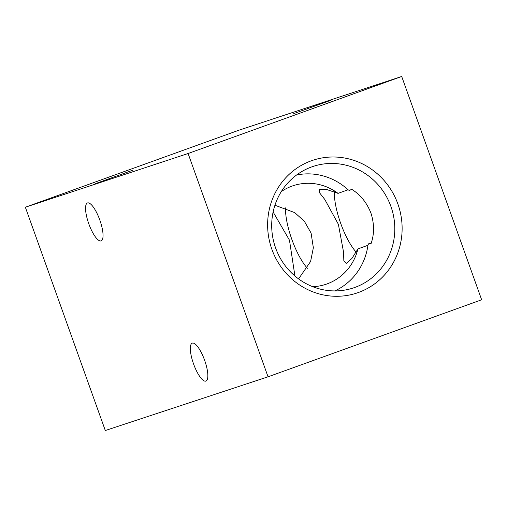 <?xml version="1.0" encoding="UTF-8"?>
<svg xmlns="http://www.w3.org/2000/svg" width="507" height="507" viewBox="0 0 507 507"><rect width="100%" height="100%" fill="white"/><g stroke="black" fill="none" stroke-linecap="round" stroke-linejoin="round"><path stroke-width="0.76" d="M132.511 170.32L95.373 183.667L132.511 170.32M330.856 100.291L293.718 113.631L330.856 100.291M101.102 240.901A20.16 5.824 70.2 0 1 88.801 223.821A20.16 5.824 70.2 0 1 87.464 202.952A20.16 5.824 70.2 0 1 87.508 202.939A20.16 5.824 70.2 0 1 99.809 220.019A20.16 5.824 70.2 0 1 101.147 240.882A20.16 5.824 70.2 0 1 101.102 240.901M205.893 381.093A20.16 5.824 70.2 0 1 193.585 364.013A20.16 5.824 70.2 0 1 192.254 343.144A20.16 5.824 70.2 0 1 192.299 343.131A20.16 5.824 70.2 0 1 204.6 360.211A20.16 5.824 70.2 0 1 205.937 381.074A20.16 5.824 70.2 0 1 205.893 381.093M311.298 160.801A69.934 66.949 71.7 0 0 271.891 249.355A69.934 66.949 71.7 0 0 358.449 292.488A69.934 66.949 71.7 0 0 397.856 203.928A69.934 66.949 71.7 0 0 311.298 160.801M311.672 166.923A64.009 61.277 71.7 0 0 307.515 168.603A64.009 61.277 71.7 0 0 275.06 246.383A64.009 61.277 71.7 0 0 347.434 289.567A64.009 61.277 71.7 0 0 354.824 287.444A64.009 61.277 71.7 0 0 390.891 206.393A64.009 61.277 71.7 0 0 311.672 166.923M338.055 193.376L326.945 189.599L319.48 189.345L319.467 192.679L324.803 199.479L338.378 224.309L343.575 252.252L343.841 260.915L346.192 263.418L351.826 258.576L357.936 248.899L367.943 245.287L368.507 243.829L371.08 243.569C374.407 233.968 374.356 223.79 370.921 213.041C366.764 202.572 360.331 194.637 351.624 189.238L349.431 190.55L348.062 189.764L338.055 193.376A51.942 49.724 71.7 0 0 293.204 185.695A51.942 49.724 71.7 0 0 291.975 186.12A51.942 49.724 71.7 0 0 281.334 191.551M312.743 286.715A51.942 49.724 71.7 0 0 325.767 284.351A51.942 49.724 71.7 0 0 326.996 283.926A51.942 49.724 71.7 0 0 357.936 248.899M307.407 268.304A39.375 11.376 70.2 0 1 291.823 239.348A39.375 11.376 70.2 0 1 285.542 207.883M298.579 278.901L310.595 261.473L313.351 247.79L311.083 233.062L304.346 221.242L294.725 212.617L274.927 205.24M273.115 211.977L289.472 240.198L294.935 276.023M401.702 76.481L188.097 153.513L268.051 376.809L481.65 299.776L401.702 76.481L238.949 130.191L25.35 207.224L188.097 153.513M25.35 207.224L105.298 430.519L268.051 376.809M356.231 252.194A39.375 11.376 70.2 0 1 334.367 191.773M348.062 189.764A61.417 58.793 71.7 0 0 296.582 175.01M334.842 290.923A61.417 58.793 71.7 0 0 367.943 245.287"/></g></svg>
